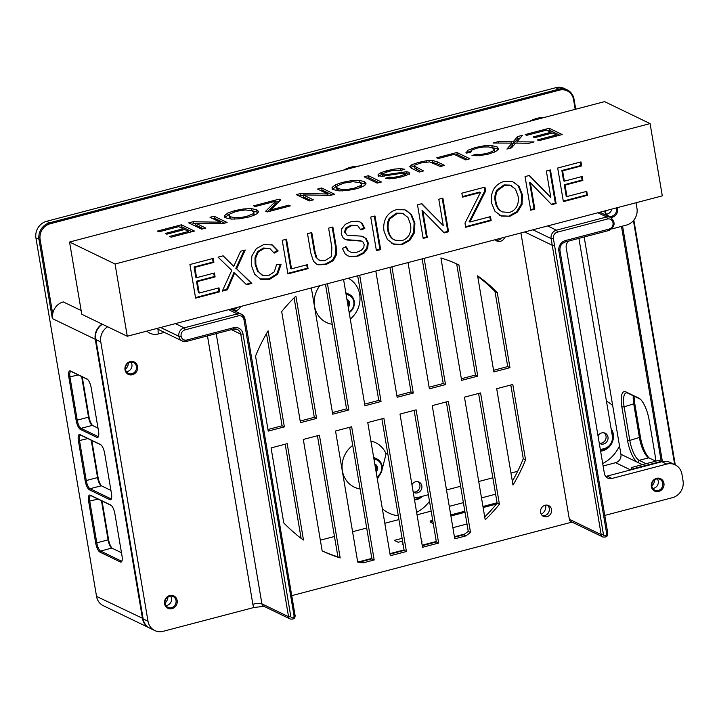 <?xml version="1.0" encoding="UTF-8"?>
<svg xmlns="http://www.w3.org/2000/svg" width="719" height="719" viewBox="0 0 719 719"><rect width="100%" height="100%" fill="white"/><g stroke="black" fill="none" stroke-linecap="round" stroke-linejoin="round"><path stroke-width="1.08" d="M413.182 491.976A5.815 5.303 115.8 0 0 415.51 491.904A5.815 5.303 115.8 0 0 419.797 487.419A5.815 5.303 115.8 0 0 418.027 481.712M411.942 484.642A5.815 5.303 -64.2 0 1 419.051 482.072A5.815 5.303 -64.2 0 1 421.864 487.779A5.815 5.303 -64.2 0 1 417.46 492.848A5.815 5.303 -64.2 0 1 414 492.533A5.815 5.303 -64.2 0 1 413.191 492.039M598.019 435.885A5.815 5.303 -64.2 0 1 605.182 433.224A5.815 5.303 -64.2 0 1 607.995 438.941A5.815 5.303 -64.2 0 1 603.592 444A5.815 5.303 -64.2 0 1 600.131 443.695A5.815 5.303 -64.2 0 1 599.251 443.147A5.815 5.303 115.8 0 0 601.65 443.066A5.815 5.303 115.8 0 0 605.928 438.581A5.815 5.303 115.8 0 0 604.158 432.865M600.338 449.6L604.364 448.539A10.56 9.635 115.8 0 0 612.327 435.921L578.912 238.366M414.117 497.539A10.56 9.635 115.8 0 0 418.233 497.386L428.38 494.717M446.499 489.963L460.618 486.26M478.728 481.505L492.848 477.802M510.957 473.048L517.662 471.296M597.902 212.752L606.674 216.985L607.573 218.989A5.285 4.817 -64.2 0 1 613.028 222.953A5.285 4.817 -64.2 0 1 609.02 229.127A1.762 0.566 75.3 0 1 608.822 230.52A1.762 0.566 75.3 0 1 608.651 230.493M609.02 229.127L565.511 240.541A8.808 8.026 115.8 0 0 558.87 251.057L606.683 533.714A1.762 1.609 -64.2 0 1 605.353 535.817A1.762 1.609 -64.2 0 1 603.457 534.559L601.192 534.666A3.523 3.209 115.8 0 0 602.89 536.994L571.039 521.608A3.523 3.209 -64.2 0 1 569.349 519.28L520.916 232.956M102.538 324.305L101.855 324.646A14.083 12.852 115.8 0 0 95.6 334.569L95.906 339.611L100.786 341.965A14.083 12.852 -64.2 0 1 107.652 326.768M100.786 341.965L148.015 621.252L143.144 618.897L95.906 339.611M207.476 335.917L252.863 604.266A10.56 9.635 115.8 0 0 253.987 607.483L163.186 631.309A14.083 12.852 -64.2 0 1 154.783 630.554A14.083 12.852 -64.2 0 1 148.015 621.252M171.976 608.642A6.866 6.264 115.8 0 0 175.76 597.39A6.866 6.264 115.8 0 0 164.867 600.248A6.866 6.264 115.8 0 0 171.976 608.642M132.413 374.734A6.866 6.264 115.8 0 0 136.188 363.472A6.866 6.264 115.8 0 0 125.304 366.331A6.866 6.264 115.8 0 0 132.413 374.734M636.009 202.749L636.953 208.294A14.083 12.852 -64.2 0 1 626.33 225.119L611.689 228.966M605.605 476.311A7.046 6.426 115.8 0 0 607.079 476.104L661.875 461.724A14.083 12.852 -64.2 0 1 670.27 462.479L675.15 464.834A14.083 12.852 -64.2 0 1 681.918 474.136L683.05 480.858A14.083 12.852 -64.2 0 1 672.427 497.683L604.778 515.433M661.875 461.724L666.747 464.079A14.083 12.852 -64.2 0 1 675.15 464.834M666.747 464.079L611.959 478.459A7.046 6.426 -64.2 0 1 607.753 478.081A7.046 6.426 -64.2 0 1 604.373 473.426L566.23 247.911A7.046 6.426 -64.2 0 1 568.675 241.054M267.962 429.486L282.082 425.783L266.488 333.598M255.551 356.076L268.241 431.112L284.356 426.879L268.115 330.848A158.468 144.546 -64.2 0 0 255.551 356.076M396.888 395.657L410.998 391.954L389.923 267.324M375.812 271.027L397.158 397.283L413.281 393.05L410.998 391.954M493.576 370.285L507.695 366.582L494.996 291.51A158.387 144.474 115.8 0 0 477.704 276.438M493.854 371.903L477.605 275.844A158.387 144.474 -64.2 0 1 497.269 292.606L509.969 367.679L493.854 371.903M494.996 291.51L497.269 292.606M429.117 387.199L443.237 383.497L422.152 258.867M443.237 383.497L445.51 384.593L429.396 388.817L408.041 262.57M332.43 412.571L346.54 408.868L325.464 284.239M311.345 287.942L332.699 414.198L348.814 409.965L327.46 283.717M364.659 404.114L378.769 400.411L357.694 275.781M343.574 279.484L364.928 405.741L381.043 401.508L359.689 275.26M461.346 378.742L475.466 375.039L456.673 263.918M461.625 380.36L440.918 257.941A158.387 144.474 -64.2 0 1 458.938 264.969L477.74 376.136L461.625 380.36M300.191 421.028L314.311 417.326L294.098 297.846M281.686 311.606L300.47 422.655L316.585 418.422L295.895 296.084A158.387 144.474 -64.2 0 0 281.686 311.606M495.706 240.281A6.165 5.617 115.8 0 0 498.177 240.2A6.165 5.617 115.8 0 0 501.413 238.07M504.801 237.18A6.165 5.617 -64.2 0 1 500.451 241.296A6.165 5.617 -64.2 0 1 496.775 240.973A6.165 5.617 -64.2 0 1 495.13 239.715M232.111 309.718A6.165 5.617 115.8 0 0 233.882 309.547A6.165 5.617 115.8 0 0 237.126 307.417M240.506 306.528A6.165 5.617 -64.2 0 1 236.156 310.653A6.165 5.617 -64.2 0 1 234.385 310.824M606.351 214.172A5.986 5.464 115.8 0 0 607.348 214.01A5.986 5.464 115.8 0 0 611.833 209.094M616.12 207.971A5.986 5.464 -64.2 0 1 611.905 216.203A5.986 5.464 -64.2 0 1 608.328 215.889A5.986 5.464 -64.2 0 1 605.371 210.793M542.387 515.658A5.986 5.464 115.8 0 0 544.75 515.577A5.986 5.464 115.8 0 0 549.145 511.038A5.986 5.464 115.8 0 0 547.456 505.169M547.024 516.673A5.986 5.464 115.8 0 0 551.554 511.461A5.986 5.464 115.8 0 0 548.66 505.574A5.986 5.464 115.8 0 0 541.146 508.594A5.986 5.464 115.8 0 0 543.456 516.359A5.986 5.464 115.8 0 0 547.024 516.673M165.963 605.614A5.986 5.464 115.8 0 0 166.961 605.452A5.986 5.464 115.8 0 0 170.574 596.06M171.508 607.654A5.986 5.464 -64.2 0 1 167.94 607.33A5.986 5.464 -64.2 0 1 165.622 599.565A5.986 5.464 -64.2 0 1 173.144 596.545A5.986 5.464 -64.2 0 1 176.038 602.432A5.986 5.464 -64.2 0 1 171.508 607.654M126.391 371.696A5.986 5.464 115.8 0 0 127.398 371.534A5.986 5.464 115.8 0 0 131.011 362.142M131.945 373.736A5.986 5.464 -64.2 0 1 128.377 373.413A5.986 5.464 -64.2 0 1 126.059 365.647A5.986 5.464 -64.2 0 1 133.581 362.628A5.986 5.464 -64.2 0 1 136.475 368.514A5.986 5.464 -64.2 0 1 131.945 373.736M154.783 630.554L149.912 628.199A14.083 12.852 -64.2 0 1 143.144 618.897M652.735 488.417A5.986 5.464 115.8 0 0 653.733 488.255A5.986 5.464 115.8 0 0 657.355 478.854M658.289 490.448A5.986 5.464 -64.2 0 1 654.712 490.124A5.986 5.464 -64.2 0 1 652.403 482.359A5.986 5.464 -64.2 0 1 659.925 479.348A5.986 5.464 -64.2 0 1 662.819 485.226A5.986 5.464 -64.2 0 1 658.289 490.448M454.489 537.201L463.485 534.837A158.468 144.546 115.8 0 0 468.24 531.359L446.346 401.921M470.514 532.464L448.35 401.391L432.236 405.624L454.768 538.819L465.759 535.934A158.468 144.546 -64.2 0 0 470.514 532.464L468.24 531.359M463.485 534.837L465.759 535.934M322.157 550.862A158.468 144.546 115.8 0 0 337.903 556.839L317.43 435.75M340.186 557.935A158.468 144.546 -64.2 0 1 322.157 550.898L303.31 439.453L319.425 435.22L340.186 557.935L337.903 556.839M357.586 561.296A158.468 144.546 115.8 0 0 360.911 561.755L371.912 558.87L349.659 427.293M371.912 558.87L374.186 559.966L351.654 426.762L335.539 430.996L357.711 562.06A158.468 144.546 -64.2 0 0 363.185 562.851L360.911 561.755M374.186 559.966L363.185 562.851M484.723 516.916A158.387 144.474 115.8 0 0 497.135 503.183L478.584 393.464M499.417 504.28L480.58 392.934L464.465 397.167L485.199 519.765A158.387 144.474 -64.2 0 0 499.417 504.28L497.135 503.183M422.26 545.658L436.37 541.955L414.117 410.378M438.644 543.052L422.529 547.276L400.007 414.081L416.121 409.848L438.644 543.052L436.37 541.955M301.117 538.324L285.191 444.207M303.49 540.023A158.468 144.546 -64.2 0 1 297.298 535.43A7.046 6.426 115.8 0 1 296.237 534.352A158.387 144.474 -64.2 0 1 283.771 522.938L271.081 447.91L287.196 443.677L303.49 540.023M390.031 554.115L404.141 550.412L381.888 418.835M406.415 551.509L390.3 555.733L367.769 422.538L383.892 418.305L406.415 551.509L404.141 550.412M512.341 481.209A158.468 144.546 115.8 0 0 523.279 458.722L510.814 385.007M525.553 459.818A158.468 144.546 -64.2 0 1 512.989 485.055L496.694 388.709L512.809 384.476L525.553 459.818L523.279 458.722M507.695 366.582L509.969 367.679M378.769 400.411L381.043 401.508M282.082 425.783L284.356 426.879M391.927 266.803L413.281 393.05M475.466 375.039L477.74 376.136M346.54 408.868L348.814 409.965M314.311 417.326L316.585 418.422M424.156 258.346L445.51 384.593M610.521 217.399A6.866 6.264 115.8 0 0 612.372 217.201A6.866 6.264 115.8 0 0 617.181 207.692M604.886 210.919A6.866 6.264 115.8 0 0 606.432 215.43M658.757 491.445A6.866 6.264 115.8 0 0 662.532 480.184A6.866 6.264 115.8 0 0 651.648 483.042A6.866 6.264 115.8 0 0 658.757 491.445M291.824 595.62L572.036 522.093M253.987 607.483L263.972 606.342M497.072 502.77L482.952 506.482M464.842 511.227L450.723 514.939M450.903 516.008L465.022 512.305M483.132 507.551L496.425 504.064M432.631 519.828A7.927 1.995 -9.6 0 0 430.528 522.246A7.927 1.995 -9.6 0 0 430.735 522.362L433.269 523.585M431.22 522.596A7.046 1.771 170.4 0 1 431.184 522.47A7.046 1.771 170.4 0 1 432.829 520.969M452.88 527.692A7.927 1.995 -9.6 0 0 452.934 527.674L466.999 523.989M320.35 540.185L334.461 536.482M352.58 531.727L366.699 528.025M384.809 523.27L398.928 519.567M417.038 514.813L431.157 511.11M449.276 506.356L463.387 502.653M481.505 497.899L495.616 494.196M603.115 465.984L615.617 462.703A7.046 6.426 115.8 0 0 620.928 454.291L584.17 236.982M464.573 534.073L454.408 536.734M436.298 541.488L422.179 545.191M404.06 549.945L389.95 553.648M371.831 558.402L359.671 561.593M402.568 541.119L398.209 542.261L394.309 540.382L402.101 538.333M421.559 541.533L422.125 541.802L421.631 541.928M403.17 544.66L402.11 544.148L403.044 543.906M347.133 300.524A4.224 3.856 -64.2 0 1 348.005 305.647M348.284 307.292A5.105 4.656 115.8 0 0 346.935 299.338M346.118 294.52A9.689 8.835 -64.2 0 1 353.775 301.701A9.689 8.835 -64.2 0 1 349.092 312.118M349.191 312.675A10.56 9.635 115.8 0 0 354.404 303.112A10.56 9.635 115.8 0 0 349.173 294.359A10.56 9.635 115.8 0 0 345.947 293.496M373.97 459.171A9.689 8.835 -64.2 0 1 381.618 466.352A9.689 8.835 -64.2 0 1 376.945 476.778M377.044 477.326A10.56 9.635 115.8 0 0 382.247 467.772A10.56 9.635 115.8 0 0 377.026 459.01A10.56 9.635 115.8 0 0 373.799 458.156M376.127 471.952A5.105 4.656 115.8 0 0 374.788 463.998M374.985 465.175A4.224 3.856 -64.2 0 1 375.848 470.307M387.631 452.781A35.213 32.121 115.8 0 0 386.076 453.923L382.131 469.408M379.659 474.998L377.34 479.088M81.139 310.527L63.308 301.917A14.083 12.852 -64.2 0 0 52.703 313.852L40.138 239.562A13.203 12.043 -64.2 0 1 50.087 223.789L559.337 90.163A13.203 12.043 -64.2 0 1 573.555 99.59L575.2 109.342M611.375 430.295A13.203 12.043 -64.2 0 1 611.267 443.326A13.203 12.043 -64.2 0 1 600.491 450.489M421.514 496.523A13.203 12.043 -64.2 0 1 416.705 498.959A13.203 12.043 -64.2 0 1 414.423 499.328M414.539 500.002A14.083 12.852 115.8 0 0 416.526 499.642A14.083 12.852 115.8 0 0 422.565 496.245M600.608 451.164A14.083 12.852 115.8 0 0 602.657 450.804A14.083 12.852 115.8 0 0 611.087 428.587M655.494 461.221A19.368 6.264 -104.7 0 0 654.847 453.707L649.158 420.103A19.368 6.264 -104.7 0 0 639.461 398.497A19.368 6.264 -104.7 0 0 638.885 398.164L625.889 391.891A19.368 6.264 -104.7 0 0 621.863 406.918L627.552 440.522A19.368 6.264 -104.7 0 0 637.825 462.452L642.391 464.654M621.477 226.395L661.219 461.409L633.825 468.599L631.552 467.503L658.946 460.313L661.777 461.751M92.571 425.513A7.927 2.561 75.3 0 1 89.048 417.038L82.245 376.846M81.651 376.567L88.563 417.406A7.046 2.274 -104.7 0 0 92.086 425.262A7.046 2.274 -104.7 0 0 92.302 425.387L98.018 428.147M98.575 436.208A7.046 2.274 75.3 0 1 98.206 436.424A7.046 2.274 75.3 0 1 97.55 436.334L81.022 428.344A7.046 2.274 75.3 0 1 77.284 420.372L69.959 377.089A7.046 2.274 75.3 0 1 70.777 371.534A7.046 2.274 75.3 0 1 71.424 371.624L87.691 379.479M101.595 485.909A7.927 2.561 75.3 0 1 98.063 477.434L91.816 440.504M112.128 548.211A7.927 2.561 75.3 0 1 108.605 539.735L102.053 501.026M91.223 440.217L97.586 477.802A7.046 2.274 -104.7 0 0 101.109 485.658A7.046 2.274 -104.7 0 0 101.325 485.783L110.933 490.421M111.49 498.483A7.046 2.274 75.3 0 1 111.121 498.698A7.046 2.274 75.3 0 1 110.474 498.609L90.037 488.74A7.046 2.274 75.3 0 1 86.307 480.768L79.53 440.747A7.046 2.274 75.3 0 1 80.348 435.184A7.046 2.274 75.3 0 1 80.995 435.283L101.163 445.016M101.46 500.739L108.12 540.104A7.046 2.274 -104.7 0 0 111.652 547.959A7.046 2.274 -104.7 0 0 111.858 548.085L121.475 552.722M122.032 560.784A7.046 2.274 75.3 0 1 121.664 561A7.046 2.274 75.3 0 1 121.008 560.91L100.579 551.042A7.046 2.274 75.3 0 1 96.84 543.07L89.767 501.26A7.046 2.274 75.3 0 1 90.585 495.706A7.046 2.274 75.3 0 1 91.232 495.795L111.4 505.538M88.644 501.314L95.708 543.124A7.927 2.561 -104.7 0 0 99.914 552.093L120.352 561.961A7.927 2.561 -104.7 0 0 121.808 561.377A7.927 2.561 -104.7 0 0 121.996 555.814L114.923 514.013A7.927 2.561 -104.7 0 0 110.96 505.169A7.927 2.561 -104.7 0 0 110.717 505.035L90.288 495.166A7.927 2.561 -104.7 0 0 88.644 501.314L98.054 499.094M575.721 109.207L574.032 99.222A14.083 12.852 115.8 0 0 567.273 89.92A14.083 12.852 115.8 0 0 558.87 89.165L49.62 222.791A14.083 12.852 115.8 0 0 39.006 239.616L52.361 318.58L95.259 339.296L142.497 618.583A14.083 12.852 115.8 0 0 149.264 627.885A14.083 12.852 115.8 0 0 149.588 628.038M149.264 627.885L103.311 605.695A14.083 12.852 -64.2 0 1 96.544 596.393L35.95 238.142A14.083 12.852 -64.2 0 1 46.573 221.317L555.814 87.691A14.083 12.852 -64.2 0 1 564.217 88.446L567.273 89.92M78.407 440.801L85.175 480.822A7.927 2.561 -104.7 0 0 89.381 489.792L109.809 499.66A7.927 2.561 -104.7 0 0 111.265 499.085A7.927 2.561 -104.7 0 0 111.454 493.513L104.686 453.491A7.927 2.561 -104.7 0 0 100.723 444.657A7.927 2.561 -104.7 0 0 100.48 444.522L80.052 434.653A7.927 2.561 -104.7 0 0 78.407 440.801L87.817 438.572M68.835 377.142L76.151 420.426A7.927 2.561 -104.7 0 0 80.357 429.396L96.894 437.386A7.927 2.561 -104.7 0 0 98.35 436.801A7.927 2.561 -104.7 0 0 98.539 431.238L91.214 387.954A7.927 2.561 -104.7 0 0 87.251 379.12A7.927 2.561 -104.7 0 0 87.008 378.985L70.48 370.995A7.927 2.561 -104.7 0 0 68.835 377.142L78.245 374.914M52.703 313.852L52.361 318.58M675.276 464.896L633.87 220.086M633.421 220.634L674.683 464.618M102.125 324.098A14.083 12.852 115.8 0 0 95.259 339.296L95.852 339.269M662.397 461.598L622.564 226.108M633.906 469.067L633.825 468.599L634.374 468.941M630.923 469.849L631.552 467.503M649.221 458.012A19.368 6.264 75.3 0 1 640.44 437.134L634.76 403.53A19.368 6.264 75.3 0 1 634.104 396.196M654.766 479.708A8.098 7.388 -64.2 0 1 651.791 485.855M545.649 505.133A8.098 7.388 -64.2 0 1 541.245 514.274M167.985 596.914A8.098 7.388 -64.2 0 1 165.019 603.061M128.422 362.996A8.098 7.388 -64.2 0 1 125.457 369.144M606.468 210.505A8.098 7.388 -64.2 0 1 605.407 211.611M646.066 463.692L639.155 460.349A17.607 5.698 75.3 0 1 629.808 440.414L624.128 406.81A17.607 5.698 75.3 0 1 626.159 392.916A17.607 5.698 75.3 0 1 627.786 393.149L640.377 399.225M633.277 395.801A17.607 5.698 -104.7 0 0 633.799 404.267L639.479 437.871A17.607 5.698 -104.7 0 0 648.295 457.509A17.607 5.698 -104.7 0 0 648.817 457.814L655.494 461.041M517.437 136.61L522.56 135.271L516.871 141.814L534.091 141.931L529.013 143.261L515.64 143.099L511.533 147.853L506.895 149.067L512.09 143.135L493.018 143.018L498.294 141.634L513.321 141.796L517.437 136.61L517.779 138.632L520.188 137.994M513.878 140.924L514.22 142.937L517.779 138.632M513.321 141.796L513.654 143.818L514.22 142.937M511.38 143.764L513.654 143.818M511.038 141.751L511.272 143.135M498.294 141.634L498.528 143.054M512.09 143.135L512.431 145.157L509.627 148.348M516.871 141.814L517.096 143.153M438.311 158.522L436.775 157.776L456.916 152.491L469.911 158.773L465.651 159.888L454.183 154.351L438.311 158.522M456.916 152.491L457.257 154.513L467.431 159.42M455.478 154.98L457.257 154.513M400.699 168.614L404.806 169.28L400.923 170.403L393.742 170.34L388.413 171.455L382.418 173.845L382.616 174.618L384.566 174.906L406.289 171.76L409.039 172.245L409.488 173.495L406.747 175.184L401.274 176.946L394.488 178.384L388.907 178.824L385.276 178.249L389.24 177.117L393.338 177.431L399.584 176.263L404.653 174.501L405.04 173.378L402.64 173.144L381.834 176.308L378.643 175.769L378.158 174.438L380.971 172.641L386.669 170.763L394.515 169.082L400.699 168.614L400.995 170.385M394.515 169.082L394.704 170.214M386.669 170.763L386.858 171.886M380.971 172.641L381.304 174.654L382.265 174.277M378.5 176.452L381.304 174.654M377.987 175.103L378.158 174.438L378.356 175.571M404.653 174.501L404.878 175.876M405.696 175.769L405.04 173.378M399.584 176.263L399.764 177.323M393.338 177.431L393.518 178.519M389.24 177.117L389.527 178.815M409.488 173.495L409.039 172.245L409.282 173.701M406.289 171.76L406.63 173.773L409.381 174.259M405.363 173.791L406.63 173.773M401.633 172.075L401.831 173.252M388.233 174.519L388.431 175.67M384.566 174.906L384.773 176.173M382.418 173.845L382.894 176.29M382.751 175.858L382.957 176.64M377.151 183.111L364.156 176.838L368.425 175.715L381.421 181.997L377.151 183.111M368.425 175.715L368.766 177.728L378.94 182.644M366.978 178.195L368.766 177.728M327.783 193.995L317.573 189.061L321.663 187.983L334.659 194.265L330.282 195.415L303.148 194.921L313.358 199.855L309.269 200.925L296.264 194.651L300.641 193.501L327.783 193.995L328.017 195.37M300.641 193.501L300.982 195.514L303.256 195.559M299.095 196.017L300.982 195.514M303.148 194.921L303.49 196.943L310.869 200.502M321.663 187.983L322.004 190.005L332.178 194.912M320.395 190.427L322.004 190.005M253.214 213.768L253.978 212.276L252.288 210.883L245.458 209.921L236.245 211.332L229.685 214.073L229.002 215.493L230.448 216.761L234.547 217.749L240.272 217.614L246.671 216.419L253.214 213.768L253.501 215.448M246.671 216.419L246.851 217.453M240.272 217.614L240.452 218.657M234.547 217.749L234.789 219.16M230.448 216.761L230.79 218.774L231.617 219.106M229.002 215.493L229.343 217.506L230.79 218.774M253.96 215.26L253.978 212.276M251.623 208.663L256.71 209.75L258.516 211.368L257.474 213.327C255.613 214.72 252.513 215.988 248.181 217.129L239.274 218.828L231.41 219.097L226.036 217.911L224.481 215.682L227.725 213.067L234.745 210.622L243.768 208.923L251.623 208.663L251.965 210.676L258.148 212.456M243.768 208.923L243.957 210.029M234.745 210.622L234.933 211.71M227.725 213.067L228.067 215.08L229.343 214.532M224.822 217.695L228.067 215.08M224.481 216.41L224.688 216.913M256.71 209.75L257.051 211.763M220.23 222.216L210.02 217.282L214.109 216.203L227.105 222.486L222.728 223.636L195.595 223.151L205.805 228.076L201.715 229.145L188.711 222.872L193.087 221.722L220.23 222.216L220.463 223.591M193.087 221.722L193.429 223.735L195.703 223.78M191.542 224.238L193.429 223.735M195.595 223.151L195.936 225.164L203.315 228.723M214.109 216.203L214.451 218.225L224.625 223.133M212.842 218.648L214.451 218.225M255.218 206.56L253.681 205.823L279.161 199.136L280.761 199.909L270.775 209.885L288.759 205.167L290.287 205.904L267.207 211.961L265.671 211.224L275.79 201.167L255.218 206.56M275.79 201.167L276.132 203.18L275.089 204.133L274.748 202.12M267.315 211.934L275.089 204.133M288.759 205.167L288.939 206.263M270.775 209.885L270.955 210.982M279.161 199.136L279.529 201.167M275.952 202.084L279.502 201.149M360.767 185.547L361.531 184.046L359.842 182.662L353.011 181.7L343.799 183.111L337.238 185.844L336.555 187.264L338.002 188.54L342.1 189.528L347.825 189.394L354.224 188.198L360.767 185.547L361.055 187.228M354.224 188.198L354.404 189.232M347.825 189.394L348.005 190.436M342.1 189.528L342.343 190.939M338.002 188.54L338.343 190.553L339.17 190.886M336.555 187.264L336.896 189.286L338.343 190.553M361.513 187.039L361.531 184.046M359.176 180.442L364.263 181.521L366.07 183.147L365.027 185.098C363.167 186.5 360.066 187.767 355.734 188.908L346.828 190.598L338.964 190.877L333.589 189.681L332.034 187.461L335.279 184.846L342.298 182.401L351.321 180.694L359.176 180.442L359.518 182.455L365.701 184.235M351.321 180.694L351.51 181.808M342.298 182.401L342.487 183.489M335.279 184.846L335.62 186.859L336.896 186.311M332.376 189.474L335.62 186.859M332.034 188.189L332.241 188.693M364.263 181.521L364.605 183.543M158.935 231.824L157.407 231.087L181.458 224.777L194.454 231.051L171.149 237.171L169.621 236.425L188.657 231.428L184.675 229.505L166.844 234.187L165.316 233.45L183.147 228.768L178.725 226.638L158.935 231.824M183.147 228.768L183.336 229.855M188.657 231.428L188.845 232.525M181.458 224.777L181.799 226.791L191.973 231.707M180.02 227.258L181.799 226.791M414.477 166.125L423.545 170.942L419.276 172.057L411.771 168.435L409.758 166.637L411.852 164.696L418.656 162.368L426.7 160.723L432.631 160.526L437.116 161.784L444.63 165.406L440.361 166.529L429.585 161.901L420.579 163.015L414.737 165.19L414.477 166.125L414.818 168.138L421.064 171.589M437.116 161.784L437.458 163.797L442.149 166.062M432.631 160.526L432.973 162.548L437.458 163.797M431.921 162.485L432.973 162.548M426.7 160.723L426.888 161.892M418.656 162.368L418.844 163.501M411.852 164.696L412.194 166.709L414.512 165.738M410.585 167.761L412.194 166.709M466.119 153.156L467.709 150.325L475.115 147.557L484.444 145.741L491.895 145.633L497.081 146.874L498.698 149.085L495.526 151.628L488.489 154.064L479.366 155.717L471.979 155.574L475.78 154.279L481.101 154.423L487.105 153.327L492.605 151.35L494.178 149.498L492.695 148.033L488.605 146.946L483.024 147.027L476.94 148.168L471.709 150.163L470.819 152.248L466.119 153.156L465.966 152.617M494.178 149.498L494.411 152.104M492.605 151.35L492.839 152.734M487.105 153.327L487.284 154.36M481.101 154.423L481.281 155.484M475.78 154.279L476.05 155.87M497.081 146.874L497.422 148.887L498.447 149.525M498.689 148.393L498.698 149.085M491.895 145.633L492.236 147.656L497.422 148.887M491.661 147.611L492.236 147.656M484.444 145.741L484.642 146.892M475.115 147.557L475.304 148.644M467.709 150.325L468.051 152.338L470.756 151.053M467.296 152.922L468.051 152.338M470.684 152.266L470.586 151.682L470.819 152.248M526.712 135.325L525.176 134.579L549.235 128.27L562.231 134.552L538.926 140.663L537.39 139.926L556.434 134.929L552.453 133.006L534.621 137.68L533.094 136.943L550.925 132.269L546.503 130.13L526.712 135.325M550.925 132.269L551.105 133.357M556.434 134.929L556.614 136.026M549.235 128.27L549.568 130.283L559.741 135.199M547.788 130.75L549.568 130.283M69.554 242.024L115.049 263.999L650.084 123.605L662.298 195.856L127.272 336.249L81.777 314.275L69.554 242.024L604.58 101.64L650.084 123.605M227.393 289.793L222.27 291.141L231.779 270.353L218.064 257.15L223.142 255.811L233.738 266.345L240.622 251.228L245.26 250.014L236.614 268.825L251.821 283.385L246.545 284.769L234.619 273.031L227.393 289.793L226.62 289.415L222.575 290.476M233.504 275.961L232.722 275.584L226.62 289.415M234.619 273.031L233.837 272.654L232.722 275.584M251.821 283.385L251.039 283.007L246.078 284.311M236.614 268.825L251.039 283.007M244.172 250.293L235.832 268.448M233.738 266.345L222.836 255.892M308.065 268.627L287.924 273.912L282.234 240.308L286.504 239.184L291.519 268.825L307.39 264.664L308.065 268.627L307.283 268.25L287.825 273.355M306.707 264.844L307.283 268.25M291.519 268.825L290.737 268.448L285.82 239.373M350.486 256.701L347.771 255.838L345.174 253.924L342.379 248.343L346.342 246.923L348.373 250.715L350.018 251.857L352.058 252.477L357.172 252.171L361.351 250.284L363.778 247.48L364.209 244.37L362.861 241.836L361.729 241.153L347.034 240.011L345.165 239.337L343.062 237.791L341.219 233.9L341.804 228.786L345.282 224.364L350.998 221.668L357.523 221.209L360.057 221.991L362.331 223.645L364.812 228.525L360.776 229.918L357.729 225.694L351.843 225.541L346.45 228.498L345.282 232.525L347.043 235.176L361.369 236.156L366.106 238.492L368.254 242.923L367.643 248.361L364.03 253.16L358.044 256.108L350.486 256.701L347.403 255.64M358.044 256.108L349.704 256.324M364.03 253.16L363.248 252.782L357.262 255.73M367.643 248.361L366.861 247.983L363.248 252.782M368.254 242.923L367.481 242.546L366.861 247.983M366.106 238.492L365.324 238.115L367.481 242.546M363.517 236.794L365.324 238.115M347.043 235.176L345.282 232.525M346.45 228.498L345.668 228.121L344.5 232.147M351.843 225.541L351.061 225.164L345.668 228.121M357.729 225.694L351.061 225.164M364.812 228.525L364.03 228.148L360.579 229.343M362.331 223.645L361.549 223.267L364.03 228.148M359.653 221.812L361.549 223.267M347.034 240.011L344.796 239.139M359.626 240.613L346.252 239.643M361.729 241.153L358.844 240.236M348.373 250.715L350.018 251.857M345.56 246.545L347.592 250.338M380.675 249.574L376.414 250.688L370.725 217.084L374.994 215.97L380.675 249.574L379.902 249.196L376.316 250.131M374.311 216.149L379.902 249.196M427.266 237.351L423.176 238.42L417.496 204.816L421.864 203.666L443.264 225.613L438.797 199.226L442.886 198.156L448.566 231.761L444.198 232.902L422.799 210.946L427.266 237.351L426.484 236.973L423.087 237.863M422.799 210.946L422.017 210.568L426.484 236.973M448.566 231.761L447.793 231.383L443.74 232.444M442.203 198.336L447.793 231.383M443.264 225.613L421.541 203.756M510.805 185.466L504.774 185.286L497.53 190.58L496.748 190.202C494.861 193.968 494.384 197.869 495.31 201.886C495.84 205.517 497.422 208.438 500.065 210.64L502.554 211.934L509.295 212.447C512.413 211.602 514.849 209.732 516.628 206.838C518.327 203.333 518.794 199.72 518.039 196.008L515.505 189.187L510.023 185.089L503.992 184.918L496.748 190.202M504.774 185.286L503.992 184.918M511.649 185.862L510.023 185.089M497.53 190.58C495.643 194.346 495.157 198.246 496.092 202.264C496.622 205.895 498.204 208.816 500.846 211.018L500.065 210.64M500.846 211.018L502.554 211.934M496.092 202.264L495.31 201.886M501.44 216.086L494.951 211.26L491.688 203.351C490.718 198.435 491.419 193.69 493.782 189.124C496.326 185.16 499.768 182.608 504.1 181.467L512.53 181.583L519.037 186.347L522.443 194.876L522.012 204.538L517.437 212.114L509.96 216.248L501.44 216.086L499.39 215.161M509.96 216.248L500.658 215.709M517.437 212.114L516.655 211.745L509.187 215.871M522.012 204.538L521.23 204.16L516.655 211.745M522.443 194.876L521.661 194.498L521.23 204.16M519.037 186.347L518.255 185.969L521.661 194.498M513.986 182.204L518.255 185.969M534.819 209.121L530.73 210.2L525.05 176.595L529.418 175.445L550.808 197.383L546.35 171.005L550.439 169.936L556.12 203.531L551.752 204.681L530.352 182.716L534.819 209.121L534.037 208.753L530.631 209.642M530.352 182.716L529.57 182.338L534.037 208.753M556.12 203.531L555.347 203.162L551.293 204.223M549.756 170.115L555.347 203.162M550.808 197.383L529.094 175.535M491.158 220.58L465.678 227.267L464.977 223.142L480.517 192.422L462.533 197.141L461.859 193.177L484.948 187.12L485.613 191.083L469.902 222.018L490.484 216.617L491.158 220.58L490.376 220.203L465.579 226.71M489.801 216.796L490.376 220.203M469.902 222.018L469.13 221.641L470.684 218.765L471.466 219.142M485.613 191.083L484.84 190.706L470.684 218.765M484.255 187.3L484.84 190.706M480.517 192.422L479.735 192.045L462.434 196.584M403.251 213.687L397.221 213.516L389.977 218.801L389.195 218.423C387.307 222.189 386.831 226.09 387.757 230.107C388.287 233.747 389.869 236.659 392.511 238.861L395.001 240.155L401.741 240.667C404.86 239.822 407.296 237.953 409.075 235.059C410.774 231.554 411.241 227.95 410.486 224.229L407.952 217.408L402.469 213.309L396.439 213.139L389.195 218.423M397.221 213.516L396.439 213.139M404.096 214.082L402.469 213.309M389.977 218.801C388.089 222.566 387.613 226.467 388.539 230.484C389.069 234.115 390.651 237.036 393.293 239.238L392.511 238.861M393.293 239.238L395.001 240.155M388.539 230.484L387.757 230.107M393.886 244.307L387.397 239.481L384.135 231.572C383.164 226.656 383.865 221.91 386.229 217.345C388.772 213.381 392.214 210.829 396.546 209.687L404.977 209.804L411.484 214.568L414.89 223.097L414.459 232.758L409.884 240.344L402.406 244.469L393.886 244.307L391.837 243.382M402.406 244.469L393.104 243.93M409.884 240.344L409.102 239.966L401.633 244.092M414.459 232.758L413.677 232.381L409.102 239.966M414.89 223.097L414.108 222.719L413.677 232.381M411.484 214.568L410.702 214.19L414.108 222.719M406.433 210.424L410.702 214.19M587.432 195.316L563.381 201.635L557.692 168.03L580.997 161.91L581.671 165.882L562.626 170.87L564.37 181.17L582.201 176.488L582.866 180.433L565.035 185.107L566.976 196.548L586.758 191.353L587.432 195.316L586.65 194.939L563.283 201.077M586.075 191.533L586.65 194.939M566.976 196.548L566.195 196.17L564.262 184.729L565.035 185.107M582.866 180.433L582.084 180.056L564.262 184.729M581.518 176.667L582.084 180.056M564.37 181.17L563.588 180.793L561.854 170.502L562.626 170.87M581.671 165.882L580.889 165.505L561.854 170.502M580.314 162.09L580.889 165.505M336.15 246.437L336.42 254.769L333.265 260.655L326.058 264.502L318.373 264.817L316.657 264.125L313.457 261.186L310.806 253.088L307.525 233.675L311.785 232.552L315.066 251.947L316.935 258.193L320.162 260.691L324.997 260.593L331.333 256.611L331.881 247.534L328.61 228.139L332.87 227.024L336.15 246.437L335.378 246.06L335.638 254.391L332.484 260.287L325.276 264.125L317.591 264.439L316.288 263.936M316.935 258.193L319.155 260.26M311.102 232.731L314.284 251.569L316.162 257.815M318.373 264.817L317.591 264.439M326.058 264.502L325.276 264.125M333.265 260.655L332.484 260.287M336.42 254.769L335.638 254.391M332.187 227.204L335.378 246.06M277.624 274.209L269.598 279.323L260.745 279.332L254.697 274.227L251.461 265.671L251.839 256.009L256.315 248.63L263.783 244.55L272.348 244.981L278.172 251.003L274.146 253.133L269.984 248.648L264.34 248.379L258.445 251.866L255.775 257.77L255.856 264.493L258.319 271.656L262.857 275.458L268.6 275.602L274.298 271.863L276.581 264.583L281.039 264.583L277.624 274.209L276.851 273.831L268.816 278.945L259.963 278.954M258.319 271.656L261.968 275.053M255.856 264.493L255.074 264.116L257.546 271.279M255.775 257.77L255.002 257.393L255.074 264.116M258.445 251.866L257.663 251.488L255.002 257.393M264.34 248.379L263.558 248.001L257.663 251.488M269.984 248.648L263.558 248.001M278.172 251.003L277.39 250.625L273.795 252.522M271.575 244.604L277.39 250.625M269.598 279.323L268.816 278.945M280.257 264.206L276.851 273.831M219.655 291.824L195.604 298.133L189.924 264.529L213.228 258.418L213.894 262.381L194.858 267.378L196.602 277.669L214.424 272.995L215.098 276.932L197.267 281.614L199.199 293.046L218.989 287.861L219.655 291.824L218.873 291.447L195.514 297.576M218.297 288.04L218.873 291.447M199.199 293.046L198.417 292.678L196.485 281.237L197.267 281.614M215.098 276.932L214.316 276.554L196.485 281.237M213.741 273.175L214.316 276.554M196.602 277.669L195.82 277.291L194.076 267.001L194.858 267.378M213.894 262.381L213.121 262.004L194.076 267.001M212.536 258.597L213.121 262.004M115.049 263.999L127.272 336.249M524.663 231.967L552.255 245.296L554.511 245.188L553.378 238.474L551.114 238.582L601.192 534.666L569.349 519.28M565.511 240.541A1.762 0.566 75.3 0 1 565.305 241.935L608.822 230.52C615.194 226.701 615.779 222.333 610.584 217.435A7.046 6.426 115.8 0 0 606.674 216.985L556.425 230.17A7.046 6.426 115.8 0 0 551.114 238.582L532.932 229.801M558.87 251.057L559.957 250.455C559.679 246.204 561.458 243.364 565.305 241.935A1.762 0.566 75.3 0 1 565.143 241.917M606.683 533.714L607.645 532.977M603.457 534.559L554.511 245.188M553.378 238.474A5.285 4.817 -64.2 0 1 557.36 232.165A1.762 0.566 -104.7 0 0 556.425 230.17L547.662 225.937M557.36 232.165L607.573 218.989M228.57 309.664L237.342 313.897L184.163 327.855L175.391 323.622M233.468 329.041A7.046 6.426 -64.2 0 1 237.378 329.482A7.046 6.426 -64.2 0 1 240.766 334.137L243.022 334.029A8.808 8.026 115.8 0 0 233.549 327.738A1.762 0.566 75.3 0 1 233.342 329.131A1.762 0.566 75.3 0 1 233.181 329.104M233.549 327.738L186.814 340.006A1.762 0.566 75.3 0 1 186.607 341.39A1.762 0.566 75.3 0 1 186.446 341.372A7.046 6.426 115.8 0 1 182.249 340.995L186.607 341.39L233.342 329.131L237.378 329.482M186.814 340.006A5.285 4.817 -64.2 0 1 181.125 336.231L178.86 336.339A7.046 6.426 115.8 0 0 182.249 340.995L156.526 328.565M181.125 336.231L178.86 336.339L160.571 327.505M181.116 336.15A5.285 4.817 -64.2 0 1 185.098 329.841A1.762 0.566 -104.7 0 0 184.163 327.855A7.046 6.426 115.8 0 0 178.851 336.267L160.67 327.478M185.098 329.841L238.277 315.893A1.762 0.566 -104.7 0 0 237.342 313.897A7.046 6.426 115.8 0 1 241.539 314.275L230.79 309.08M238.277 315.893A5.285 4.817 -64.2 0 1 243.966 319.658L244.927 318.921A7.046 6.426 115.8 0 0 241.539 314.275L245.053 319.056L295.006 615.006M243.966 319.658L294.044 615.743L295.132 615.14C295.158 618.061 294.332 619.445 290.251 619.023A3.523 3.209 115.8 0 1 288.553 616.704L261.905 603.834L216.203 333.625M294.044 615.743A1.762 1.609 -64.2 0 1 292.714 617.846A1.762 1.609 -64.2 0 1 290.818 616.587L288.553 616.704L240.766 334.137L231.437 329.635M290.818 616.587L243.022 334.029M290.251 619.023L263.603 606.153A3.523 3.209 -64.2 0 1 261.905 603.834A7.046 1.771 170.4 0 0 252.863 604.266M146.901 331.091A14.083 12.852 115.8 0 0 158.333 333.967L164.399 332.376M611.959 478.459L607.079 476.104M158.333 329.446A7.046 2.274 -104.7 0 0 158.333 333.967M615.617 462.703L630.581 469.938M345.83 292.822A10.56 9.635 -64.2 0 1 346.9 293.262L349.173 294.359M373.682 457.482A10.56 9.635 -64.2 0 1 374.752 457.913L377.026 459.01M386.076 453.923A24.653 22.487 115.8 0 0 370.914 441.098M352.723 445.394A24.653 22.487 115.8 0 0 342.397 470.837A24.653 22.487 115.8 0 0 360.084 488.929M382.355 508.755A35.213 32.121 115.8 0 0 398.29 515.784M416.625 512.35A35.213 32.121 115.8 0 0 429.495 501.305M612.687 405.57A35.213 32.121 115.8 0 0 606.459 401.202M602.702 463.539A35.213 32.121 115.8 0 0 619.499 445.897M545.038 117.26A35.213 32.121 115.8 0 0 529.633 121.304M358.907 166.098A35.213 32.121 115.8 0 0 343.493 170.142M350.27 319.056A24.653 22.487 115.8 0 0 348.239 278.262M319.802 285.722A24.653 22.487 115.8 0 0 332.232 324.269M648.817 457.814L639.155 460.349L637.825 462.452L620.928 454.291M76.151 420.426L89.048 417.038M98.611 436.056L96.894 437.386M80.357 429.396L81.022 428.344L92.302 425.387M85.175 480.822L98.063 477.434M111.535 498.33L109.809 499.66M89.381 489.792L90.037 488.74L101.325 485.783M95.708 543.124L108.605 539.735M122.068 560.631L120.352 561.961M99.914 552.093L100.579 551.042L111.858 548.085M91.232 495.795L90.288 495.166M111.193 505.349L110.717 505.035M35.95 238.142L40.138 239.562M143.09 618.556L96.544 596.393M80.995 435.283L80.052 434.653M100.957 444.836L100.48 444.522M71.424 371.624L70.48 370.995M87.484 379.29L87.008 378.985M50.087 223.789L49.62 222.791L46.573 221.317M559.337 90.163L558.87 89.165L555.814 87.691M573.555 99.59L574.032 99.222M627.786 393.149L625.889 391.891M621.863 406.918L624.128 406.81L634.76 403.53M627.552 440.522L629.808 440.414L640.44 437.134M638.885 398.164L640.045 398.928M394.605 173.315L394.803 174.483M416.04 167.32L416.382 169.333M230.448 262.902L229.667 262.525M353.604 240.479L352.831 240.101M315.066 251.947L314.284 251.569M559.957 250.455L607.762 533.103C607.807 536.032 606.953 537.417 602.89 536.994M599.835 212.24L610.584 217.435M382.598 176.281L382.256 174.259"/></g></svg>
